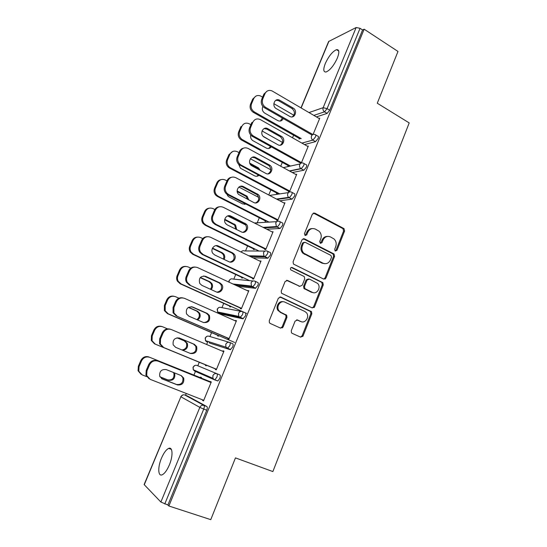 <?xml version="1.0" encoding="UTF-8"?>
<svg xmlns="http://www.w3.org/2000/svg" width="547" height="547" viewBox="0 0 547 547"><rect width="100%" height="100%" fill="white"/><g stroke="black" fill="none" stroke-linecap="round" stroke-linejoin="round"><path stroke-width="0.82" d="M335.338 251.018L336.959 250.314L344.583 231.053L344.008 228.605L314.751 213.111L312.371 214.075L304.46 233.644L305.096 235.531L306.778 234.827L307.804 232.29C309.568 228.878 312.111 227.825 315.434 229.118L319.079 231.224C321.185 233.384 321.739 235.962 320.74 238.95L319.728 241.473L320.357 243.347L322.005 242.642L323.01 240.126C324.747 236.735 327.25 235.675 330.511 236.947L334.032 238.964C336.145 241.097 336.706 243.661 335.721 246.663L334.723 249.172L335.072 250.834L335.967 250.314L343.578 231.094L343.003 228.653L313.369 213.036M305.192 235.572L306.86 232.331L307.804 232.29M320.398 243.367L322.046 240.14L323.01 240.126M169.358 464.936C173.242 455.822 172.729 446.448 168.647 448.41C166.158 449.62 163.765 452.889 161.468 458.201C157.639 467.076 157.939 476.779 162.179 474.789C164.654 473.572 167.047 470.29 169.358 464.936M337.349 58.085C339.55 52.191 339.277 49.387 336.528 49.668C332.487 51.5 328.747 56.115 325.301 63.52C323.065 69.421 323.339 72.245 326.121 71.985C330.121 70.187 333.861 65.551 337.349 58.085M291.277 330.696L291.496 332.781L292.194 333.355L300.624 337.157L303.031 336.015L311.811 313.841L311.51 311.667L280.83 297.089L278.361 298.19L269.247 320.733L269.439 322.798L270.191 323.434L280.625 328.138L283.093 326.997L286.943 317.39L286.696 315.27L280.885 312.351L279.018 310.812C275.702 306.737 280.522 299.797 284.98 302.19L304.802 311.448L306.45 312.747C309.937 316.638 305.301 323.879 300.802 321.513L297.513 320.002L295.093 321.123L291.277 330.696M364.145 29.203L397.99 51.445L377.28 103.226L409.204 122.918L272.864 471.569L235.456 457.894L210.766 519.65L168.879 505.996L364.145 29.203L362.579 29.969L360.056 28.314L327.079 108.641L329.697 110.2L362.579 29.969M323.646 279.059L325.991 278.013L334.559 256.379L334.073 254.013L304.378 238.793L301.971 239.798L293.083 261.781L293.452 264.064L323.646 279.059M323.256 284.932L314.587 306.833L312.207 307.927L281.514 293.24L281.24 291.072L285.103 281.52L287.558 280.447L299.79 286.327L302.204 285.254L304.706 278.997L304.344 276.741L303.797 276.324L290.71 269.828C290.095 268.201 290.58 267.428 292.173 267.51L322.867 282.662L323.256 284.932L322.286 284.843L313.636 306.696L314.587 306.833M300.987 107.862L328.617 41.51L356.145 27.528L360.056 28.314M168.879 505.996L167.902 505.004L160.88 502.037L144.121 484.567L180.886 396.773L144.237 484.806M185.542 395.269L186.288 393.478M193.925 375.092L195.71 370.798M197.802 365.765L199.265 362.258M206.643 344.487L207.593 342.203M207.628 342.128L207.922 341.424M209.952 336.535L211.566 332.638M219.388 313.814L219.586 313.349M219.655 313.185L219.962 312.44M221.952 307.66L223.723 303.387M233.801 279.127L235.73 274.491M245.514 250.943L247.586 245.952M257.083 223.101L259.305 217.761M268.762 194.992L270.874 189.912M280.72 166.22L282.307 162.397M292.529 137.803L293.609 135.212M319.004 118.425L319.776 118.173L313.096 134.418M300.241 138.692L300.467 138.138M299.339 138.466L299.113 139.013M195.033 365.417L193.029 367.112L193.228 369.71L193.207 367.194C194.082 365.546 195.347 364.958 197.002 365.437L219.867 374.934C220.482 375.406 220.448 376.575 219.764 378.442L217.836 380.979L214.431 379.789L212.927 378.326L214.431 379.789M197.44 372.213L197.084 371.399M187.464 396.014L206.896 406.558C207.484 407.105 207.436 408.336 206.739 410.236L203.737 409.074L164.77 503.978M167.902 505.004L206.739 410.236M329.697 110.2L327.127 113.386L316.405 116.901M205.617 364.87L205.378 365.444L206.274 365.806L206.513 365.232M222.779 351.311L222.991 350.798L223.969 351.119L216.27 369.84L215.313 369.457L215.559 368.856L162.897 347.195L159.567 343.707L159.717 338.75L162.213 332.904C164.086 329.431 166.814 328.207 170.397 329.239M242.629 311.708L245.302 312.911C245.965 313.233 245.972 314.299 245.316 316.104L242.882 318.805L221.371 314.142M221.111 313.493L221.166 312.693M229.918 306.176L229.678 306.737L230.636 306.915L230.875 306.347M247.675 290.813L248.837 290.655L241.33 308.905L240.311 308.713L240.639 307.913M267.668 251.299L270.081 252.482C270.799 252.666 270.84 253.63 270.204 255.381L267.729 258.225L253.015 257.815M253.623 248.906L253.391 249.466L254.41 249.473L254.642 248.906M271.941 231.839L273.076 231.716L265.76 249.507L264.673 249.5L265.083 248.516M292.05 192.421L294.238 193.59C294.997 193.638 295.065 194.506 294.457 196.195L292.071 199.156L279.79 200.776M276.755 193.023L276.529 193.576L277.602 193.412L277.828 192.859M295.77 174.425L296.72 174.24L289.582 191.587L288.44 191.765M315.797 135.02L317.786 136.169C318.586 136.094 318.689 136.866 318.101 138.5L315.557 141.625L304.501 144.579M307.469 146.254L308.317 146.035L301.335 163.02M288.119 165.577L287.886 166.131M288.987 165.885L289.219 165.331M304.002 163.539L306.088 164.695C306.867 164.681 306.956 165.502 306.354 167.17L303.886 170.206L292.317 172.544M283.893 202.93L284.973 202.8L277.746 220.366L276.632 220.455L277.076 219.374M265.261 220.797L265.028 221.35L266.074 221.268L266.307 220.714M279.941 221.672L282.238 222.848C282.977 222.964 283.031 223.88 282.402 225.596L280.098 228.482L266.779 229.234M259.887 261.145L261.035 261.001L253.623 279.018L252.57 278.922L252.94 278.026M241.842 277.363L241.61 277.931L242.595 278.02L242.827 277.452M255.23 281.308L257.774 282.505C258.464 282.751 258.485 283.77 257.835 285.548L255.387 288.317L237.849 286.259M235.306 320.87L235.47 320.467L236.482 320.692L228.878 339.174L227.887 338.887L228.181 338.19M217.843 335.338L217.603 335.906L218.533 336.179L218.766 335.605M229.856 342.511L232.666 343.721C233.309 344.118 233.295 345.232 232.625 347.072L230.219 349.69L209.487 343.01M209.234 342.648L209.18 341.82M210.089 382.148L210.349 381.512L211.292 381.943L203.491 400.91L202.568 400.418L203.539 400.794M202.773 399.925L202.568 400.418M201.2 378.066L201.44 377.492L200.558 377.088L200.318 377.669M271.975 231.771L272.871 232.222M259.962 260.96L260.871 261.404M247.791 290.525L248.714 290.949M235.47 320.467L236.407 320.884M222.991 350.798L223.935 351.195M327.523 236.407C325.021 236.372 323.195 237.617 322.046 240.14M312.282 228.571C309.8 228.598 307.995 229.849 306.86 232.331M323.749 279.107L325.021 277.944L333.574 256.358L333.089 253.999L303.12 238.69M331.523 257.247L330.908 255.394L305.158 242.307L303.469 243.018L302.388 245.706C301.418 248.523 301.869 251.011 303.742 253.172L322.976 263.175C326.258 264.392 328.754 263.298 330.47 259.9L331.523 257.247M304.146 242.287L302.539 243.032L303.469 243.018M324.59 263.681L322.012 263.141L302.812 253.158C300.939 251.005 300.488 248.523 301.459 245.712L302.539 243.032M312.193 307.92L313.636 306.696M299.886 286.368L286.512 280.31M322.286 284.843L321.903 282.58L321.404 282.211L291.257 267.462M312.303 292.344C316.918 294.854 321.479 287.209 317.643 283.435L309.411 279.066L307.024 280.119L304.522 286.375L304.864 288.597L312.303 292.344L311.359 292.235L313.226 292.666M308.351 278.936L306.081 280.043L307.024 280.119M311.359 292.235L303.927 288.501L303.592 286.279L306.081 280.043M301.349 321.725L296.665 319.865M283.271 301.766C278.902 300.419 275.12 306.949 278.136 310.662L280.885 312.351M280.522 328.091L282.197 326.805L286.04 317.219L285.801 315.106L279.996 312.193M300.46 337.082L302.101 335.803L310.867 313.684L310.559 311.517L279.886 296.946M262.895 106.446C261.746 109.147 262.369 111.383 264.762 113.147L277.883 120.641C280.29 121.605 282.074 120.901 283.237 118.535M293.869 115.26L273.828 103.65M262.628 97.154L260.529 95.971C257.521 94.891 255.258 95.766 253.733 98.604L251.545 103.732C250.471 107.13 251.394 109.858 254.314 111.916L253.295 112.326L299.906 138.788M301.26 138.589L254.314 111.916M253.733 98.604L252.714 99.062L250.533 104.169L251.545 103.732M280.344 121.044L282.382 118.043M252.714 99.062L255.839 96.156M253.295 112.326C250.382 110.275 249.466 107.554 250.533 104.169M275.797 100.299L278.444 100.627L291.975 108.497C295.086 111.369 295.202 114.159 292.303 116.86M311.824 134.938L264.522 107.793C261.541 105.667 260.591 102.857 261.692 99.356L263.934 94.084L267.162 91.089M261.692 99.356L262.772 98.891L265.022 93.599C266.587 90.672 268.912 89.77 271.996 90.898L319.544 118.74M312.87 134.507L265.616 107.356L264.522 107.793M279.852 100.32L293.13 108.067C298.047 110.679 294.648 119.246 289.801 116.429L276.338 108.662C271.394 106.07 274.662 97.503 279.565 100.169L278.731 100.778M262.772 98.891C261.671 102.398 262.622 105.222 265.616 107.356M270.703 140.736L263.196 136.312M250.738 135.061C250.246 137.331 250.909 139.17 252.728 140.572L266.204 148.025C268.215 148.948 269.903 148.552 271.271 146.842M282.519 142.425L262.04 130.965M250.888 124.723L249.247 123.8C246.041 122.405 243.586 123.239 241.883 126.316L239.661 131.506C238.622 134.637 239.381 137.256 241.938 139.362L242.471 139.69L241.48 140.018L288.768 165.932M290.519 166.049L242.471 139.69M241.883 126.316L240.892 126.685L238.677 131.861L239.661 131.506M268.604 148.497L270.594 146.466M241.48 140.018L240.953 139.69C238.396 137.591 237.637 134.986 238.677 131.861M260.235 170.397L258.574 167.963L249.788 163.177M238.663 164.291L240.434 168.216L254.519 175.813C256.092 176.565 257.548 176.421 258.902 175.375M270.799 169.802L250.376 158.767M238.998 152.627L237.336 151.724C234.089 150.37 231.6 151.252 229.877 154.37L227.634 159.628C226.636 162.452 227.21 164.92 229.357 167.04L230.478 167.813L229.521 168.059L277.52 193.426M287.51 197.973L286.854 197.631M279.797 193.898L230.478 167.813M229.877 154.37L228.919 154.657L226.677 159.895L227.634 159.628M256.687 176.284L258.375 175.095M258.758 169.611L256.953 167.826L250.259 164.23M228.919 154.657L232.762 151.451M229.521 168.059L228.4 167.293C226.26 165.18 225.685 162.712 226.677 159.895M275.305 227.224L275.558 226.608M248.707 199.894L247.169 196.305L237.159 190.937M226.855 194.199L228.037 196.182L229.193 197.036L242.697 203.949L246.027 204.113M258.656 197.364L238.875 187.074M226.971 180.872L225.282 179.997C221.993 178.684 219.47 179.614 217.727 182.78L215.45 188.1C214.513 190.643 214.93 192.961 216.687 195.04L218.335 196.284L217.412 196.441L266.095 221.22M269.227 222.198L218.335 196.284M217.727 182.78L216.803 182.978L214.533 188.284L215.45 188.1M244.564 204.4L245.658 203.922M247.654 199.354L246.171 196.462L237.22 191.648M216.803 182.978C217.692 181.064 219.128 179.949 221.111 179.621M217.412 196.441L215.764 195.204C214.007 193.132 213.597 190.821 214.533 188.284M236.639 229.555L235.579 224.995L224.762 219.258M215.778 224.762L232.181 232.837M245.863 225.043L227.661 215.928M214.855 209.515L213.077 208.619C209.74 207.354 207.19 208.325 205.426 211.539L203.122 216.927C202.24 219.231 202.52 221.385 203.942 223.388L206.041 225.111L205.146 225.186L254.471 249.323M259.011 251.046L206.041 225.111M205.426 211.539L204.53 211.655L202.233 217.022L203.122 216.927M235.771 229.125L234.608 225.07L224.667 219.771M204.53 211.655C205.535 209.528 207.156 208.366 209.398 208.161M205.146 225.186L203.053 223.47C201.631 221.467 201.358 219.32 202.233 217.022M224.113 259.435C225.07 257.562 224.961 255.764 223.791 254.047L222.191 252.728L212.51 248.099M218.246 246.041L217.692 245.781M202.78 238.601L200.715 237.61C197.337 236.386 194.753 237.405 192.961 240.666L190.63 246.123C189.816 248.208 189.973 250.211 191.122 252.119L193.597 254.307L192.735 254.293L242.697 277.767M249.651 280.659L193.597 254.307M192.961 240.666L192.1 240.687L189.775 246.129L190.63 246.123M223.347 259.073C224.106 257.281 223.942 255.606 222.855 254.027L221.255 252.714L212.345 248.454M192.1 240.687C193.255 238.314 195.094 237.118 197.617 237.09M192.735 254.293L190.26 252.112C189.125 250.205 188.961 248.208 189.775 246.129M264.037 128.613L266.779 129.099L280.372 136.75C283.449 139.813 283.408 142.623 280.255 145.194M300.31 162.917L251.846 136.053C249.22 133.871 248.441 131.171 249.507 127.95L251.784 122.61L252.844 122.213L250.56 127.567C249.487 130.801 250.273 133.516 252.899 135.697L253.446 136.039L252.386 136.388M252.844 122.213C254.594 119.034 257.111 118.173 260.406 119.629L308.084 146.603M301.486 162.657L253.446 136.039M267.873 128.73L281.5 136.408C286.361 139.184 282.621 147.622 277.814 144.695L263.982 136.969C259.189 134.015 263.1 125.769 267.873 128.73L266.779 129.099M252.167 157.297L254.676 157.782L268.878 165.543C271.64 168.838 271.353 171.621 268.009 173.884M288.652 191.238L238.943 164.551C236.748 162.363 236.154 159.82 237.179 156.907L239.483 151.498C240.304 149.7 241.624 148.593 243.449 148.182M237.179 156.907L238.191 156.62L240.502 151.191C242.273 147.964 244.83 147.061 248.167 148.469L296.481 174.814M289.801 191.067L241.118 165.085L240.092 165.344M255.736 157.495L269.972 165.29C274.362 168.38 270.409 176.113 265.815 173.392L251.346 165.522C247.073 162.247 251.196 154.746 255.736 157.495L254.676 157.782M238.191 156.62C237.172 159.539 237.76 162.09 239.969 164.285L241.118 165.085M240.201 186.349L242.417 186.828L257.193 194.725C259.647 198.24 259.1 200.975 255.565 202.923M276.85 219.915L227.641 194.677L225.952 193.399C224.14 191.252 223.723 188.865 224.68 186.24L227.019 180.756C227.935 178.773 229.419 177.618 231.47 177.29M224.68 186.24L225.665 186.042L228.01 180.544C229.802 177.269 232.393 176.319 235.778 177.672L284.734 203.375M277.965 219.832L228.632 194.506L227.641 194.677M243.449 186.636L258.259 194.554C262.17 197.891 258.061 204.988 253.664 202.452L238.601 194.417C234.841 190.91 239.107 184.086 243.449 186.636L242.417 186.828M225.665 186.042C224.701 188.674 225.125 191.067 226.937 193.221L228.632 194.506M325.055 279.059L324.392 278.799M324.713 278.485L325.465 278.779M228.14 215.792L230 216.25L245.309 224.284C247.449 228.024 246.649 230.697 242.902 232.318M264.898 248.953L215.026 224.393L212.872 222.615C211.409 220.544 211.128 218.321 212.024 215.949L214.39 210.397C215.429 208.195 217.104 206.992 219.415 206.787M212.024 215.949L212.974 215.846L215.347 210.274C217.166 206.957 219.791 205.952 223.224 207.265L272.844 232.297M265.986 248.96L215.983 224.318L215.026 224.393M230.998 216.147L246.348 224.208C249.801 227.723 245.582 234.246 241.357 231.887L227.299 224.92L225.754 223.682C222.479 220.017 226.841 213.781 230.998 216.147L230 216.25M212.974 215.846C212.072 218.226 212.359 220.455 213.822 222.533L215.983 224.318M314.04 307.626L313.26 307.311M313.452 307.052L314.272 307.38M215.983 245.644L231.579 252.858L233.22 254.218C235.06 258.177 233.993 260.796 230.027 262.061M252.796 278.361L202.246 254.492L199.71 252.235C198.534 250.266 198.37 248.201 199.204 246.047L201.604 240.42C202.793 237.959 204.687 236.721 207.299 236.701M199.204 246.047L200.12 246.041L202.527 240.4C204.366 237.029 207.026 235.976 210.499 237.234L260.796 261.582M253.856 278.457L203.169 254.512L202.246 254.492M218.39 246.041L232.578 252.871L234.232 254.239C237.254 257.869 232.96 263.893 228.885 261.705L214.636 254.929L212.797 253.336C209.973 249.576 214.383 243.853 218.39 246.041L217.426 246.047M200.12 246.041C199.279 248.201 199.45 250.273 200.626 252.249L203.169 254.512M211.115 289.568C212.762 287.681 212.995 285.637 211.812 283.442L209.959 281.821L200.407 277.438M190.773 268.153L188.202 266.963C184.777 265.787 182.158 266.854 180.346 270.163L177.98 275.688C177.221 277.589 177.296 279.449 178.206 281.254L180.989 283.872L180.161 283.763L230.786 306.566M246.547 313.41L180.989 283.872M180.346 270.163L179.519 270.095L177.16 275.599L177.98 275.688M210.397 289.24C211.874 287.373 212.038 285.404 210.903 283.332L209.05 281.719L200.209 277.657M179.519 270.095C180.852 267.435 182.937 266.211 185.775 266.437M180.161 283.763L177.385 281.151C176.476 279.346 176.401 277.5 177.16 275.599M302.771 336.494L301.923 336.159M282.457 327.865L281.712 327.544M281.869 327.373L282.635 327.701M302.033 335.967L302.888 336.309M203.723 275.927L219.032 282.847L220.933 284.522C222.465 288.713 221.132 291.257 216.94 292.153M240.543 308.146L189.303 284.987L186.445 282.279C185.515 280.42 185.433 278.505 186.219 276.543L188.647 270.847C190.021 268.085 192.175 266.82 195.101 267.059M186.219 276.543L187.095 276.638L189.529 270.915C191.395 267.497 194.096 266.389 197.617 267.599L248.598 291.243M241.569 308.337L189.303 284.987M205.61 276.331L219.997 282.963L221.904 284.638C224.543 288.344 220.209 293.944 216.256 291.907L201.816 285.336L199.723 283.408C198.534 278.122 200.496 275.763 205.61 276.331L204.681 276.242M187.095 276.638C186.315 278.608 186.39 280.522 187.327 282.389L190.192 285.103M197.529 319.92C200.086 318.258 200.783 316.016 199.634 313.192L197.576 311.277L188.51 307.298M178.937 298.197L175.525 296.693C172.052 295.565 169.399 296.686 167.567 300.036L165.173 305.636L165.187 310.799L168.223 313.821L167.423 313.616L218.725 335.721M234.649 342.449L168.223 313.821M167.567 300.036L166.773 299.872L164.387 305.452L165.173 305.636M196.817 319.612C199.245 317.923 199.887 315.715 198.759 312.987L196.701 311.086L188.332 307.407M166.773 299.872C168.326 296.884 170.685 295.674 173.843 296.235M167.423 313.616L164.401 310.6L164.387 305.452M191.347 306.662L206.322 313.233L208.441 315.195C209.658 319.639 208.065 322.094 203.655 322.58M228.126 338.313L176.189 315.886L173.071 312.768L173.057 307.441L175.512 301.671C177.119 298.566 179.553 297.315 182.814 297.903M173.057 307.441L173.898 307.633L176.366 301.841C178.254 298.368 180.989 297.212 184.565 298.368L236.242 321.28M229.118 338.593L176.189 315.886M192.667 307.011L207.258 313.438L209.378 315.414C210.472 320.597 208.503 322.962 203.463 322.504L188.818 316.139L186.52 313.903C185.652 308.74 187.703 306.443 192.667 307.011L191.778 306.826M173.898 307.633L173.912 312.98L177.037 316.104M182.78 350.299C186.746 349.608 188.236 347.27 187.272 343.284L185.03 341.109L177.153 337.807M167.539 328.85L162.685 326.798C159.17 325.725 156.483 326.894 154.616 330.299L152.196 335.967L152.052 340.767L155.286 344.152L154.528 343.851L206.506 365.239M215.525 368.938L155.286 344.152M154.616 330.299L153.864 330.039L151.444 335.687L152.196 335.967M182.021 349.984C185.925 349.253 187.395 346.921 186.424 342.99L184.195 340.822L177.043 337.82M153.864 330.039C155.676 326.689 158.322 325.513 161.796 326.504M154.528 343.851L151.3 340.473L151.444 335.687M178.842 337.868L193.447 344.008L195.744 346.251C196.633 351.017 194.739 353.376 190.062 353.321M159.717 338.75L160.524 339.051L163.02 333.178C164.941 329.65 167.71 328.439 171.334 329.547L223.723 351.714M216.509 369.252L162.897 347.195M179.553 338.101L194.342 344.316L196.647 346.566C197.467 351.646 195.416 353.957 190.506 353.499L175.655 347.352L173.187 344.829C172.585 339.783 174.712 337.54 179.553 338.101L178.965 337.902M160.524 339.051L160.374 344.022L163.71 347.516M160.032 376.945L168.551 380.309C173.221 380.746 175.279 378.558 174.719 373.745L174.185 372.774M210.267 381.717L149.68 357.3C146.117 356.275 143.389 357.499 141.509 360.952L139.047 366.695L138.781 371.174L142.186 374.88L146.623 376.616M201.214 378.025L149.68 357.3M141.509 360.952L140.784 360.596L138.336 366.319L139.047 366.695M159.963 376.815L167.758 379.892C172.414 380.329 174.466 378.148 173.905 373.348L173.44 372.48M140.784 360.596C142.664 357.15 145.386 355.933 148.941 356.952M141.133 374.333L138.07 370.777L138.336 366.319M181.057 375.522L182.848 377.676C183.423 382.647 181.317 384.91 176.517 384.466L161.474 378.538M149.099 378.784L145.926 375.105L146.199 370.483L148.729 364.555C150.664 360.986 153.468 359.721 157.133 360.767L211.046 382.538M210.103 382.107L157.133 360.767M203.737 400.301L150.199 379.351L146.692 375.529L146.965 370.887L149.502 364.938L148.729 364.555M166.267 369.608L181.262 375.604L183.717 378.1C184.291 383.078 182.178 385.355 177.372 384.91L162.315 378.975L159.703 376.206C159.341 371.263 161.522 369.068 166.267 369.608M157.926 361.136C154.254 360.09 151.444 361.355 149.502 364.938M335.967 250.314L336.959 250.314M305.841 234.861L306.778 234.827M321.041 242.656L322.005 242.642M328.952 41.175L301.144 107.957M309.007 112.566L323.161 107.677L356.145 27.528M327.127 113.386L324.515 111.834C323.086 110.788 322.641 109.4 323.161 107.677L327.079 108.641L324.515 111.834L313.841 115.403M160.88 502.037L199.833 407.378L180.886 396.773C181.775 395.105 183.054 394.496 184.729 394.948L203.908 405.402L206.896 406.558M203.737 409.074L199.833 407.378C200.77 405.587 202.13 404.924 203.908 405.402C204.496 405.942 204.434 407.173 203.737 409.074M301.869 143.088L312.905 140.107L315.441 136.976C316.036 135.341 315.94 134.569 315.14 134.644L315.127 134.637C313.561 133.947 312.358 134.384 311.53 135.95C310.997 137.673 311.441 139.054 312.857 140.087L301.91 143.109M315.544 141.625L312.905 140.107L315.557 141.625M283.312 167.628L300.112 163.936M303.817 170.226L301.13 168.743L289.698 171.108M269.589 195.423L288.46 192.599M291.941 199.183L289.219 197.747L277.138 199.382M254.369 222.978L276.748 221.638M279.914 228.516L277.151 227.114L264.098 227.887M241.165 252.078C242.047 250.779 243.196 250.396 244.598 250.936L264.974 251.094M267.729 258.225L264.933 256.864L250.314 256.509M229.043 282.177L229.261 280.59C230.102 279.011 231.326 278.498 232.919 279.045L253.131 280.994M255.387 288.317L252.55 286.997L235.135 285.001M218.793 307.564L217.186 309.103L217.597 311.947L217.391 309.11C218.246 307.503 219.477 306.963 221.091 307.489L241.206 311.38M242.882 318.805L240.01 317.52L218.8 313L221.514 314.21M206.971 336.316L205.187 337.93L205.481 340.644L205.371 337.971C206.233 336.343 207.484 335.783 209.118 336.289L229.159 342.292M230.219 349.69L209.556 343.031M197.002 365.437L219.867 374.934M214.28 379.721L194.65 371.085L194.301 370.182M187.553 396.049L184.626 394.913M303.66 165.679C304.269 164.011 304.18 163.191 303.407 163.211C301.807 162.534 300.59 162.985 299.742 164.585C299.23 166.172 299.592 167.498 300.836 168.558L301.199 168.729L303.66 165.679M291.729 194.746C292.344 193.05 292.276 192.182 291.524 192.141C289.903 191.484 288.666 191.963 287.811 193.583C287.319 195.047 287.606 196.311 288.686 197.378L289.349 197.713L291.729 194.746M279.64 224.188C280.269 222.465 280.214 221.549 279.483 221.439C277.849 220.803 276.597 221.309 275.729 222.95L276.399 226.554L277.151 227.114L279.64 224.188M267.401 254.006C268.037 252.256 268.003 251.292 267.292 251.114C265.63 250.505 264.365 251.032 263.483 252.7L263.982 256.112L264.933 256.864L267.401 254.006M254.998 284.214C255.647 282.43 255.634 281.418 254.943 281.172C253.261 280.584 251.976 281.137 251.087 282.833L251.429 286.054L252.55 286.997L254.998 284.214M242.437 314.819C243.094 313.007 243.094 311.94 242.437 311.619C240.728 311.065 239.422 311.64 238.526 313.356L238.738 316.392L240.01 317.52L242.437 314.819M218.636 312.925L217.597 311.947L238.738 316.392L243.237 318.771M229.706 345.82C230.383 343.981 230.396 342.866 229.761 342.47C228.031 341.937 226.711 342.545 225.795 344.289L225.904 347.147L227.306 348.453L229.706 345.82M206.725 341.834L205.481 340.644L225.904 347.147L230.622 349.67M217.836 380.979L214.875 379.775L216.803 377.239C217.494 375.365 217.528 374.196 216.92 373.731C215.162 373.225 213.829 373.854 212.899 375.625L212.927 378.326L193.228 369.71L194.65 371.085M313.8 213.193L314.751 213.111M342.716 228.461L343.721 228.414M343.578 231.094L344.583 231.053M303.448 238.813L304.378 238.793M332.699 253.726L333.684 253.74M333.574 256.358L334.559 256.379M325.021 277.944L325.991 278.013M301.459 245.712L302.388 245.706M304.358 254.3L305.294 254.314M322.012 263.141L322.976 263.175M286.655 280.365L287.558 280.447M298.867 286.238L299.79 286.327M291.264 267.462L292.173 267.51M321.404 282.211L322.368 282.293M303.592 286.279L304.522 286.375M304.494 288.939L305.431 289.035M296.734 319.858L297.513 320.002M299.879 321.342L300.802 321.513M285.117 314.552L286.013 314.71M286.04 317.219L286.943 317.39M282.197 326.805L283.093 326.997M279.941 296.973L280.83 297.089M309.964 311.052L310.915 311.202M310.867 313.684L311.811 313.841M302.101 335.803L303.031 336.015M265.022 93.599L263.934 94.084M293.13 108.067L291.975 108.497M256.953 167.826L257.986 167.58M245.2 195.778L246.198 195.614M233.302 224.072L234.266 223.996M221.255 252.714L222.191 252.728M249.507 127.95L250.56 127.567M281.322 136.299L280.194 136.647M240.502 151.191L239.483 151.498M269.37 164.893L268.269 165.153M228.01 180.544L227.019 180.756M257.261 193.85L256.194 194.014M215.347 210.274L214.39 210.397M245.001 223.169L243.969 223.251M202.527 240.4L201.604 240.42M232.578 252.871L231.579 252.858M209.05 281.719L209.959 281.821M189.529 270.915L188.647 270.847M219.997 282.963L219.032 282.847M196.701 311.086L197.576 311.277M176.366 301.841L175.512 301.671M207.258 313.438L206.322 313.233M184.195 340.822L185.03 341.109M163.02 333.178L162.213 332.904M194.342 344.316L193.447 344.008M167.758 379.892L168.551 380.309M146.199 370.483L146.965 370.887M177.372 384.91L176.517 384.466M162.315 378.975L161.502 378.551M171.341 449.374L168.647 448.41M338.743 51.069L336.528 49.668M289.377 170.938L300.836 168.558L303.886 170.206M276.495 199.046L288.686 197.378L292.071 199.156M263.066 227.367L276.399 226.554L280.098 228.482M242.095 251.094L241.022 252.01M248.803 255.777L263.982 256.112L267.975 258.184M230.506 279.161L229.043 280.632L228.865 282.095M232.933 283.975L251.429 286.054L255.688 288.283M182.978 394.879L180.729 396.657M343.003 228.653L344.008 228.605M333.089 253.999L334.073 254.013M302.812 253.158L303.742 253.172M303.927 288.501L304.864 288.597M321.903 282.58L322.867 282.662M278.136 310.662L279.018 310.812M285.801 315.106L286.696 315.27M310.559 311.517L311.51 311.667M279.565 100.169L278.444 100.627M240.953 139.69L241.938 139.362M228.4 167.293L229.357 167.04M257.541 168.202L258.574 167.963M215.764 195.204L216.687 195.04M246.171 196.462L247.169 196.305M203.053 223.47L203.942 223.388M234.608 225.07L235.579 224.995M190.26 252.112L191.122 252.119M222.855 254.027L223.791 254.047M251.846 136.053L252.899 135.697M281.5 136.408L280.372 136.75M238.943 164.551L239.969 164.285M269.972 165.29L268.878 165.543M225.952 193.399L226.937 193.221M258.259 194.554L257.193 194.725M212.872 222.615L213.822 222.533M246.348 224.208L245.309 224.284M199.71 252.235L200.626 252.249M234.232 254.239L233.22 254.218M177.385 281.151L178.206 281.254M210.903 283.332L211.812 283.442M186.445 282.279L187.327 282.389M221.904 284.638L220.933 284.522M164.401 310.6L165.187 310.799M198.759 312.987L199.634 313.192M173.071 312.768L173.912 312.98M209.378 315.414L208.441 315.195M151.3 340.473L152.052 340.767M186.424 342.99L187.272 343.284M159.567 343.707L160.374 344.022M196.647 346.566L195.744 346.251M138.07 370.777L138.781 371.174M173.905 373.348L174.719 373.745M145.926 375.105L146.692 375.529M183.717 378.1L182.848 377.676"/></g></svg>
